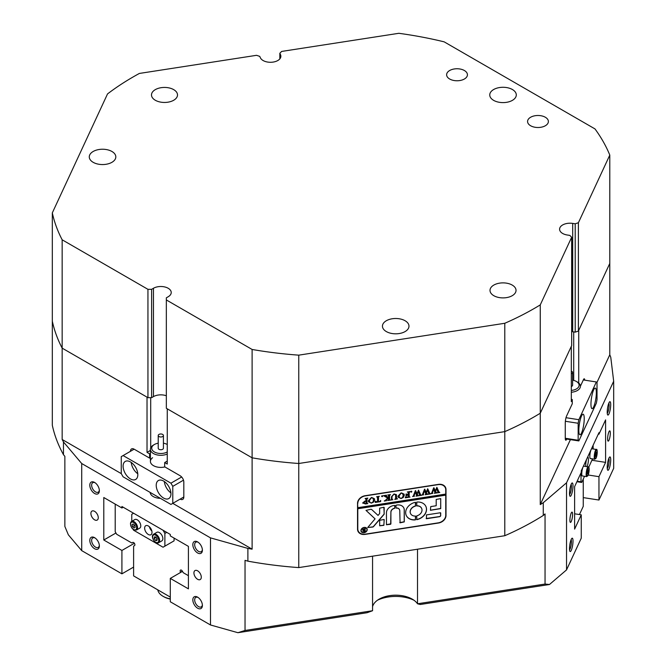<?xml version="1.0" encoding="UTF-8"?>
<svg xmlns="http://www.w3.org/2000/svg" width="666" height="666" viewBox="0 0 666 666"><rect width="100%" height="100%" fill="white"/><g stroke="black" fill="none" stroke-linecap="round" stroke-linejoin="round"><path stroke-width="1" d="M197.619 608.2A6.768 3.904 60 0 1 192.832 599.916A6.768 3.904 60 0 1 197.619 597.152L197.619 597.152A6.768 3.904 60 0 1 202.397 605.436A6.768 3.904 60 0 1 197.619 608.2M198.102 597.46A5.461 3.155 -120 0 0 195.804 597.41A5.461 3.155 -120 0 0 194.963 601.789A5.461 3.155 -120 0 0 198.535 606.609A5.461 3.155 -120 0 0 201.265 606.876A5.461 3.155 -120 0 0 202.372 604.861M197.619 552.963A6.768 3.904 60 0 1 192.832 544.68A6.768 3.904 60 0 1 197.619 541.916L197.619 541.916A6.768 3.904 60 0 1 202.397 550.199A6.768 3.904 60 0 1 197.619 552.963M198.102 542.224A5.461 3.155 -120 0 0 195.804 542.174A5.461 3.155 -120 0 0 194.963 546.553A5.461 3.155 -120 0 0 198.535 551.373A5.461 3.155 -120 0 0 201.265 551.639A5.461 3.155 -120 0 0 202.372 549.633M94.589 493.481A6.768 3.904 60 0 1 89.802 485.198A6.768 3.904 60 0 1 94.589 482.434L94.589 482.434A6.768 3.904 60 0 1 99.367 490.717A6.768 3.904 60 0 1 94.589 493.481M95.072 482.742A5.461 3.155 -120 0 0 92.774 482.692A5.461 3.155 -120 0 0 91.933 487.071A5.461 3.155 -120 0 0 95.504 491.891A5.461 3.155 -120 0 0 98.235 492.157A5.461 3.155 -120 0 0 99.342 490.143M94.589 548.717A6.768 3.904 60 0 1 89.802 540.434A6.768 3.904 60 0 1 94.589 537.67L94.589 537.67A6.768 3.904 60 0 1 99.367 545.953A6.768 3.904 60 0 1 94.589 548.717M95.072 537.978A5.461 3.155 -120 0 0 92.774 537.928A5.461 3.155 -120 0 0 91.933 542.307A5.461 3.155 -120 0 0 95.504 547.127A5.461 3.155 -120 0 0 98.235 547.394A5.461 3.155 -120 0 0 99.342 545.379M610.714 459.848A6.768 1.432 -81.2 0 1 609.581 467.457A6.768 1.432 -81.2 0 1 607.65 470.096A6.768 1.432 -81.2 0 1 607.209 467.39A6.768 1.432 -81.2 0 1 609.665 457.043A6.768 1.432 -81.2 0 1 610.714 459.848M607.259 468.614A5.461 1.157 98.8 0 0 609.115 460.381A5.461 1.157 98.8 0 0 608.849 458.341M610.714 404.612A6.768 1.432 -81.2 0 1 609.581 412.221A6.768 1.432 -81.2 0 1 607.65 414.868A6.768 1.432 -81.2 0 1 607.209 412.154A6.768 1.432 -81.2 0 1 609.665 401.814A6.768 1.432 -81.2 0 1 610.714 404.612M607.259 413.378A5.461 1.157 98.8 0 0 609.115 405.144A5.461 1.157 98.8 0 0 608.849 403.105M573.001 485.864A6.768 1.432 -81.2 0 1 571.869 493.481A6.768 1.432 -81.2 0 1 569.938 496.12A6.768 1.432 -81.2 0 1 569.497 493.414A6.768 1.432 -81.2 0 1 571.952 483.066A6.768 1.432 -81.2 0 1 573.001 485.864M569.555 494.638A5.461 1.157 98.8 0 0 571.411 486.396A5.461 1.157 98.8 0 0 571.137 484.365M573.001 541.1A6.768 1.432 -81.2 0 1 571.869 548.709A6.768 1.432 -81.2 0 1 569.938 551.356A6.768 1.432 -81.2 0 1 569.497 548.651A6.768 1.432 -81.2 0 1 571.952 538.303A6.768 1.432 -81.2 0 1 573.001 541.1M569.555 549.875A5.461 1.157 98.8 0 0 571.411 541.633A5.461 1.157 98.8 0 0 571.137 539.602M607.617 438.902A5.203 1.099 98.8 0 0 608.166 441.142A5.203 1.099 98.8 0 0 609.573 438.478A5.203 1.099 98.8 0 0 610.306 433.1A5.203 1.099 98.8 0 0 609.756 430.86A5.203 1.099 98.8 0 0 608.349 433.524A5.203 1.099 98.8 0 0 607.617 438.902M569.905 520.163A5.203 1.099 98.8 0 0 570.454 522.402A5.203 1.099 98.8 0 0 571.861 519.73A5.203 1.099 98.8 0 0 572.593 514.352A5.203 1.099 98.8 0 0 572.044 512.112A5.203 1.099 98.8 0 0 570.645 514.785A5.203 1.099 98.8 0 0 569.905 520.163M197.619 570.812A5.203 3.005 -120 0 0 195.013 570.554A5.203 3.005 -120 0 0 194.214 574.725A5.203 3.005 -120 0 0 197.619 579.303A5.203 3.005 -120 0 0 200.216 579.562A5.203 3.005 -120 0 0 201.015 575.399A5.203 3.005 -120 0 0 197.619 570.812M94.589 511.33A5.203 3.005 -120 0 0 91.983 511.072A5.203 3.005 -120 0 0 91.184 515.243A5.203 3.005 -120 0 0 94.589 519.821A5.203 3.005 -120 0 0 97.186 520.079A5.203 3.005 -120 0 0 97.985 515.909A5.203 3.005 -120 0 0 94.589 511.33M545.046 584.049L549.483 584.498L420.288 604.487L417.515 603.779L545.046 584.049L545.046 513.944L543.273 515.459L543.273 502.713A283.599 163.736 0 0 1 540.259 504.587L540.259 413.236A283.599 163.736 180 0 1 504.786 431.626A283.599 163.736 0 0 0 540.259 413.236L571.32 346.312L571.32 401.548L572.269 399.517L572.269 403.771L566.608 415.959A5.203 1.099 98.8 0 0 565.259 423.11L565.259 437.978A5.203 1.099 98.8 0 0 565.817 440.218A5.203 1.099 98.8 0 0 566.608 439.327L566.733 439.06M372.56 606.676A23.418 13.52 180 0 1 379.154 599.142A23.418 13.52 180 0 1 412.271 599.142L412.271 599.142A23.418 13.52 180 0 1 417.515 603.779L417.515 549.217M613.677 381.235L566.533 482.8L566.533 569.905L581.252 538.195L581.252 514.826L574.616 529.12L574.616 486.638L581.252 472.344L581.252 470.854L598.959 432.692L598.959 434.182L605.594 419.888L605.594 462.379L598.959 476.673L598.959 500.041L613.677 468.331L613.677 381.235L610.772 357.276A283.599 163.736 0 0 0 609.79 354.778L596.911 382.525M583.258 497.61L598.959 500.041M570.412 439.627L540.259 504.587M578.729 383L578.729 330.353L609.79 263.428L609.79 354.778M584.756 380.169A5.203 1.099 98.8 0 0 584.24 378.788A5.203 1.099 98.8 0 0 583.441 379.678L580.411 386.222M572.269 399.517L571.32 399.375M160.439 498.359A10.664 6.161 180 0 1 150.158 492.424M150.408 450.416L147.019 452.372L149.6 453.862L149.6 458.108L150.408 457.642M147.019 452.372L147.019 397.136L62.163 348.143A283.599 163.736 180 0 1 52.323 321.212A283.599 163.736 0 0 0 62.163 348.143L62.163 439.493A283.599 163.736 0 0 0 63.47 441.941L63.47 454.687A283.599 163.736 0 0 1 52.323 425.316L52.323 212.87A283.599 163.736 0 0 0 62.163 239.802L62.163 348.143L147.944 397.669L147.944 289.327L151.623 289.327L151.623 397.669L147.944 397.669M130.461 451.315A5.203 3.005 -120 0 1 131.543 448.926A5.203 3.005 -120 0 1 134.141 449.184L121.262 456.626L121.262 473.618L62.163 439.493M134.141 449.184L149.6 458.108M252.114 549.167A283.599 163.736 0 0 1 247.885 548.409L247.885 561.155A283.599 163.736 0 0 0 298.759 567.59L298.759 463.494A283.599 163.736 180 0 1 252.114 457.817L252.114 549.167L172.777 503.363L172.777 486.363L170.937 483.175L123.102 455.561M543.273 515.459A283.599 163.736 0 0 1 504.786 535.722L504.786 431.626L298.759 463.494A283.599 163.736 0 0 1 252.114 457.817L167.258 408.824L167.258 464.06L164.685 462.57L164.685 466.816L180.136 475.74A5.203 3.005 -120 0 1 183.816 482.117L183.816 496.986L180.136 499.109A5.203 3.005 -120 0 0 182.742 499.367A5.203 3.005 -120 0 0 183.816 496.986L170.937 504.42L123.102 476.806L121.262 473.618M149.6 453.862L150.408 453.388M167.258 461.08L164.685 462.57M63.47 454.687L64.86 456.335L64.86 526.44L68.34 534.806L81.71 550.632L121.911 573.834L133.608 567.082M549.483 584.498L566.533 569.905M413.927 600.208A28.621 16.525 0 0 0 377.497 600.208M372.56 610.73L367.099 612.712L237.904 632.7L245.03 630.461L372.56 610.73L372.56 556.177M121.911 573.834L121.911 550.466L103.788 540.009L103.788 497.519L121.911 507.983L121.911 506.493L170.296 534.432L170.296 535.914L188.42 546.378L188.42 588.869L170.296 578.404L170.296 601.773L210.498 624.983L237.904 632.7M170.296 578.404L182.484 571.361M581.252 514.826L574.616 513.802M121.911 507.983L123.193 507.234M103.788 540.009L115.942 532.991M121.911 550.466L134.365 543.273M247.885 561.155L245.03 560.356L245.03 630.461M504.786 535.722L298.759 567.59M365.085 534.39L438.469 523.035A7.809 6.152 155.1 0 0 446.004 515.501L446.004 489.577A7.809 6.152 155.1 0 0 445.546 487.462A7.809 6.152 155.1 0 0 438.469 484.373L365.085 495.72A7.809 6.152 155.1 0 0 357.542 503.263L357.542 529.179A7.809 6.152 155.1 0 0 358 531.302A7.809 6.152 155.1 0 0 365.085 534.39L364.985 534.182M598.959 434.182L598.318 434.082M605.594 462.379L591.982 460.273M598.959 476.673L588.228 475.008M247.885 548.409L210.498 537.878L81.71 463.528L63.47 441.941M81.71 463.528L81.71 550.632M210.498 624.983L210.498 537.878M566.533 482.8L543.273 502.713M357.792 530.777A7.809 6.152 155.1 0 0 358.808 531.967M445.529 488.32A7.809 6.152 155.1 0 0 445.279 486.963M579.445 514.552L583.258 506.343L583.258 479.062M170.296 597.086L133.608 575.899L133.608 546.137L134.515 545.612A1.823 1.049 -120 0 0 134.89 544.78A1.823 1.049 -120 0 0 134.099 542.948A1.823 1.049 -120 0 0 132.692 542.457L131.785 542.981L116.675 534.265L115.21 531.709L115.21 504.112M180.669 572.419L180.528 572.177A1.823 1.049 60 0 1 180.528 570.071A1.823 1.049 60 0 1 182.351 571.128L183.258 572.702L188.42 575.682M157.792 589.868A18.215 10.514 0 0 0 163.037 596.295A18.215 10.514 0 0 0 170.063 598.817A18.215 10.514 0 0 0 170.296 598.859M170.296 599.075A17.174 9.915 180 0 1 163.778 596.719L163.037 596.295M586.654 459.215A5.203 1.099 98.8 0 0 585.722 465.251A5.203 1.099 98.8 0 0 585.797 466.483M587.037 466.675A5.203 1.099 98.8 0 0 588.419 459.448A5.203 1.099 98.8 0 0 587.87 457.209A5.203 1.099 98.8 0 0 587.487 457.409M577.147 481.185L581.01 481.784L581.01 472.86M593.131 445.254L593.131 448.959M592.532 458.866L588.761 467.207M584.548 476.29L581.684 482.459L576.898 481.718M581.01 481.784L581.684 482.459M590.958 404.195A10.406 2.198 98.8 0 0 592.066 408.674A10.406 2.198 98.8 0 0 594.871 403.338A10.406 2.198 98.8 0 0 596.345 392.582A10.406 2.198 98.8 0 0 595.246 388.103A10.406 2.198 98.8 0 0 592.432 393.431A10.406 2.198 98.8 0 0 590.958 404.195M578.837 430.311A10.406 2.198 98.8 0 0 579.944 434.79A10.406 2.198 98.8 0 0 582.75 429.462A10.406 2.198 98.8 0 0 584.224 418.698A10.406 2.198 98.8 0 0 583.125 414.219A10.406 2.198 98.8 0 0 580.311 419.555A10.406 2.198 98.8 0 0 578.837 430.311M597.019 399.633L597.019 382.634L596.345 381.959L578.837 419.688L578.163 423.26L578.163 440.259L578.837 440.934L596.345 403.205L597.019 399.633M596.345 381.959L583.324 379.945M566.008 417.699L578.837 419.688M565.268 438.261L578.163 440.259M578.163 423.26L565.359 421.278M578.837 440.934L565.292 438.836M571.32 390.418A9.108 5.261 0 0 0 578.488 387.121A9.108 5.261 0 0 0 577.072 381.901A9.108 5.261 0 0 0 576.44 381.493A9.108 5.261 0 0 0 572.602 380.169M576.44 381.493L577.364 382.026A10.406 6.011 180 0 1 578.088 382.492A10.406 6.011 180 0 1 580.411 386.272A10.406 6.011 180 0 1 571.32 392.232M571.32 373.759A2.606 1.499 0 0 0 572.602 372.469A2.606 1.499 0 0 0 572.019 371.52A2.606 1.499 0 0 0 571.32 371.17M571.32 386.505A2.606 1.499 0 0 0 572.602 385.214L572.602 372.469M52.323 212.87L107.526 93.923A283.599 163.736 0 0 1 133.225 76.89A283.599 163.736 0 0 1 139.369 73.443L256.543 55.311L259.732 56.377L260.406 57.825A10.406 6.011 0 0 0 277.822 60.523A10.406 6.011 0 0 0 280.869 56.269A10.406 6.011 0 0 0 280.511 54.72L279.837 53.263L279.837 58.874M464.385 79.013A10.406 6.011 180 0 1 453.047 80.311A10.406 6.011 180 0 1 446.62 74.758A10.406 6.011 180 0 1 449.667 70.513A10.406 6.011 180 0 1 461.005 69.214A10.406 6.011 180 0 1 467.432 74.758A10.406 6.011 180 0 1 464.385 79.013M545.337 125.749A10.406 6.011 180 0 1 533.99 127.048A10.406 6.011 180 0 1 527.572 121.495A10.406 6.011 180 0 1 530.619 117.249A10.406 6.011 180 0 1 541.957 115.951A10.406 6.011 180 0 1 548.384 121.495A10.406 6.011 180 0 1 545.337 125.749M155.303 89.635A13.012 7.509 0 0 0 151.49 94.947A13.012 7.509 0 0 0 159.524 101.881A13.012 7.509 0 0 0 173.701 100.258A13.012 7.509 0 0 0 177.506 94.947A13.012 7.509 0 0 0 169.48 88.004A13.012 7.509 0 0 0 155.303 89.635M493.822 285.073A13.012 7.509 0 0 0 490.01 290.384A13.012 7.509 0 0 0 498.043 297.327A13.012 7.509 0 0 0 512.221 295.696A13.012 7.509 0 0 0 516.033 290.384A13.012 7.509 0 0 0 508 283.45A13.012 7.509 0 0 0 493.822 285.073M93.165 151.482A13.27 7.659 0 0 0 89.277 156.893A13.27 7.659 0 0 0 97.469 163.978A13.27 7.659 0 0 0 111.93 162.313A13.27 7.659 0 0 0 115.817 156.893A13.27 7.659 0 0 0 107.626 149.817A13.27 7.659 0 0 0 93.165 151.482M386.33 320.737A13.27 7.659 0 0 0 382.442 326.157A13.27 7.659 0 0 0 390.634 333.233A13.27 7.659 0 0 0 405.095 331.576A13.27 7.659 0 0 0 408.982 326.157A13.27 7.659 0 0 0 400.79 319.081A13.27 7.659 0 0 0 386.33 320.737M493.639 89.527A13.27 7.659 0 0 0 489.751 94.947A13.27 7.659 0 0 0 497.943 102.023A13.27 7.659 0 0 0 512.404 100.358A13.27 7.659 0 0 0 516.292 94.947A13.27 7.659 0 0 0 508.1 87.862A13.27 7.659 0 0 0 493.639 89.527M578.396 222.735L578.396 331.077L575.208 332.143L575.208 223.793L578.396 222.735L609.79 155.086A283.599 163.736 0 0 0 594.988 128.921L444.172 41.85A283.599 163.736 0 0 0 398.851 33.3L281.676 51.424L279.837 53.263M609.79 155.086L609.79 263.428L578.396 331.077M166.342 395.762A10.406 6.011 0 0 0 153.463 396.611L153.463 288.261A10.406 6.011 0 0 1 164.802 286.963A10.406 6.011 0 0 1 171.229 292.516A10.406 6.011 0 0 1 168.182 296.761L166.342 297.819L166.342 299.95L252.114 349.467A283.599 163.736 0 0 0 298.759 355.153L298.759 463.494L504.786 431.626L504.786 323.276A283.599 163.736 0 0 0 540.259 304.895L540.259 413.236L571.661 345.587L571.661 237.246L569.821 235.406L567.307 235.015A10.406 6.011 0 0 1 559.59 229.212A10.406 6.011 0 0 1 572.693 223.41L575.208 223.793M166.342 299.95L166.342 408.291L252.114 457.817L252.114 349.467M298.759 355.153L504.786 323.276M540.259 304.895L571.661 237.246M62.163 239.802L147.944 289.327M153.463 288.261L151.623 289.327M153.463 396.611L151.623 397.669M575.208 332.143L572.693 331.751A10.406 6.011 0 0 0 571.661 331.626M158.217 443.19A9.108 5.261 0 0 0 154.379 444.513A9.108 5.261 0 0 0 156.751 452.938A9.108 5.261 0 0 0 167.258 451.948M167.258 444.513A9.108 5.261 0 0 0 164.885 443.523A9.108 5.261 0 0 0 163.42 443.19M167.258 454.012A10.406 6.011 180 0 1 156.177 454.67A10.406 6.011 180 0 1 150.408 449.292A10.406 6.011 180 0 1 153.463 445.046L154.379 444.513M159.657 436.829A2.606 1.499 0 0 0 163.42 435.481A2.606 1.499 0 0 0 161.98 434.14A2.606 1.499 0 0 0 158.217 435.481A2.606 1.499 0 0 0 159.657 436.829M158.217 435.481L158.217 448.235A2.606 1.499 0 0 0 159.657 449.575A2.606 1.499 0 0 0 163.42 448.235L163.42 435.481M137.82 474.683A10.406 6.011 -120 0 0 133.275 464.21A10.406 6.011 -120 0 0 125.258 461.421A10.406 6.011 -120 0 0 123.102 466.183A10.406 6.011 -120 0 0 127.647 476.656A10.406 6.011 -120 0 0 135.664 479.445A10.406 6.011 -120 0 0 137.82 474.683M170.937 493.797A10.406 6.011 -120 0 0 166.392 483.325A10.406 6.011 -120 0 0 158.375 480.536A10.406 6.011 -120 0 0 156.219 485.306A10.406 6.011 -120 0 0 160.764 495.779A10.406 6.011 -120 0 0 168.781 498.568A10.406 6.011 -120 0 0 170.937 493.797M164.885 466.933A10.406 6.011 180 0 1 153.463 465.651A10.406 6.011 180 0 1 150.408 461.405A10.406 6.011 180 0 1 152.597 457.717M183.491 480.178L172.777 486.363M170.937 483.175L181.651 476.989M164.352 481.551A10.406 6.011 -120 0 0 170.896 492.882M131.244 462.429A10.406 6.011 -120 0 0 137.779 473.759M152.006 532.35A5.203 3.005 -120 0 0 149.733 527.114A5.203 3.005 -120 0 0 145.721 525.715A5.203 3.005 -120 0 0 144.647 528.105A5.203 3.005 -120 0 0 146.911 533.341A5.203 3.005 -120 0 0 150.924 534.731A5.203 3.005 -120 0 0 152.006 532.35M166.708 532.359L164.877 533.416L164.877 546.162L174.076 540.85L174.076 538.103M164.877 546.162L163.037 547.219L133.608 530.228L133.092 529.337M131.768 521.328L131.768 514.294L133.591 513.236M164.877 533.416L163.053 530.253M151.84 531.002A5.203 3.005 60 0 1 149.409 526.789M156.66 532.484A4.945 2.855 60 0 1 156.893 532.317A4.945 2.855 60 0 1 161.705 534.965A4.945 2.855 60 0 1 162.063 540.717A4.945 2.855 60 0 1 161.83 540.884A4.945 2.855 60 0 1 161.572 541M157.159 538.994A1.948 1.124 60 0 1 156.652 538.386L156.06 537.246M157.143 539.144L156.652 538.386A1.948 1.124 60 0 1 156.244 537.512M157.176 538.936L156.918 540.601L155.428 540.392L154.187 538.511L154.445 536.846L155.936 537.054L157.176 538.936M157.093 539.427L155.428 540.392M156.027 537.454L154.187 538.511M136.538 529.994C132.875 530.278 130.852 527.98 130.469 523.093L131.593 521.428L134.815 519.572A4.945 2.855 60 0 1 138.969 521.295A4.945 2.855 60 0 1 140.692 526.706A4.945 2.855 60 0 1 139.752 528.13L136.538 529.994A4.945 2.855 60 0 0 137.471 528.571A4.945 2.855 60 0 0 135.747 523.151A4.945 2.855 60 0 0 131.593 521.428A4.945 2.855 60 0 0 130.653 522.852M134.873 526.073L134.174 524.816M134.865 526.032A1.948 1.124 60 0 1 134.182 524.825M134.682 525.249L135.156 527.281L134.074 528.005L132.526 526.706L132.051 524.675L133.133 523.951L134.682 525.249M134.365 525.64L132.526 526.706M133.208 524.009L132.051 524.675M594.755 459.215L590.359 458.533A4.945 1.041 -81.2 0 1 589.893 455.011A4.945 1.041 -81.2 0 1 591.108 449.608A4.945 1.041 -81.2 0 1 591.866 448.759L596.261 449.442A4.945 1.041 -81.2 0 0 595.512 450.291A4.945 1.041 -81.2 0 0 594.297 455.694A4.945 1.041 -81.2 0 0 594.755 459.215L596.103 458.108C597.535 454.97 597.602 448.26 596.261 449.442M596.644 454.254L595.637 456.435L596.137 452.58L596.644 452.414L596.644 454.254L595.754 454.12M595.637 456.185L596.137 456.26M586.671 476.623L582.275 475.94A4.945 1.041 -81.2 0 1 581.818 472.427A4.945 1.041 -81.2 0 1 583.033 467.024A4.945 1.041 -81.2 0 1 583.791 466.175L588.186 466.849A4.945 1.041 -81.2 0 0 587.429 467.698A4.945 1.041 -81.2 0 0 586.213 473.101A4.945 1.041 -81.2 0 0 586.671 476.623L588.02 475.516C589.46 472.385 589.518 465.667 588.186 466.849M588.561 471.67L587.554 473.842L588.053 469.996L588.561 469.83L588.561 471.67L587.67 471.528M587.554 473.601L588.053 473.676M366.758 528.754A2.989 2.356 155.1 0 0 366.725 528.679A2.989 2.356 155.1 0 0 363.503 527.614A2.989 2.356 155.1 0 0 361.122 530.386A2.989 2.356 155.1 0 0 361.297 531.202A2.989 2.356 155.1 0 0 361.33 531.268M361.188 530.527A2.989 2.356 155.1 0 0 361.363 531.343A2.989 2.356 155.1 0 0 364.577 532.409A2.989 2.356 155.1 0 0 366.966 529.637A2.989 2.356 155.1 0 0 366.791 528.821A2.989 2.356 155.1 0 0 363.569 527.755A2.989 2.356 155.1 0 0 361.188 530.527M367.216 529.595A3.255 2.564 155.1 0 0 367.024 528.712A3.255 2.564 155.1 0 0 363.528 527.555A3.255 2.564 155.1 0 0 360.93 530.569A3.255 2.564 155.1 0 0 361.122 531.451A3.255 2.564 155.1 0 0 364.627 532.617A3.255 2.564 155.1 0 0 367.216 529.595M361.097 531.376A3.255 2.564 155.1 0 0 364.602 532.45A3.255 2.564 155.1 0 0 367.149 529.453A3.255 2.564 155.1 0 0 366.991 528.646M366 510.347L375.066 518.864L367.74 527.497L372.627 527.064A1.299 1.024 155.1 0 0 373.593 526.531L383.891 514.568A1.299 1.024 155.1 0 0 384.182 513.836L383.882 507.259L379.662 508.175L379.662 513.303A0.783 0.616 -24.9 0 1 379.478 513.736L378.038 515.409L371.72 509.548A1.299 1.024 155.1 0 0 370.729 509.299L366.009 510.389L375.066 518.864M367.74 527.522L372.56 526.914A1.299 1.024 155.1 0 0 373.526 526.39L383.824 514.427A1.299 1.024 155.1 0 0 384.115 513.694L384.182 507.467M405.669 512.604A10.798 8.516 155.1 0 0 406.302 515.534A10.798 8.516 155.1 0 0 415.393 519.896L415.451 516.05A6.111 4.82 -24.9 0 1 410.556 513.561A6.111 4.82 -24.9 0 1 410.189 511.904A6.111 4.82 -24.9 0 1 415.451 506.127L415.393 502.297A10.798 8.516 155.1 0 0 405.669 512.604M406.268 515.459A10.798 8.516 155.1 0 0 415.326 519.746L415.726 516.267M410.522 513.486A6.111 4.82 -24.9 0 1 410.489 513.419A6.111 4.82 -24.9 0 1 410.123 511.754A6.111 4.82 -24.9 0 1 415.384 505.985L415.726 502.514M392.099 499.517L392.873 499.733L390.609 500.083L391.417 499.533L391.516 496.719L394.031 493.956L396.437 494.721L396.595 498.16L397.502 498.859L394.78 499.433L395.687 498.301L395.496 494.721L393.989 494.189L391.966 496.611L392.099 499.517L391.966 496.611M396.37 494.572L396.528 498.01L397.269 498.901M385.689 500.074L387.729 498.085L383.524 495.654L386.496 495.196L386.322 496.095L388.611 497.627L388.544 495.304L387.704 495.005L390.426 494.588L389.518 495.72L389.577 499.816L390.426 500.108L387.704 500.532L388.611 499.392L388.611 497.727L386.188 500.091L386.646 500.69L384.274 501.065L385.689 500.074M386.496 495.346L385.914 495.537L386.322 496.095M388.611 497.727L386.122 499.95L386.496 500.566M382.167 495.787L382.709 496.162L382.167 496.711L381.618 496.328L382.642 496.02L382.167 496.711L381.618 496.328M380.711 500.441L380.619 501.623L375.266 502.455L375.174 501.298L377.539 501.873L377.539 497.577L376.631 496.719L379.354 496.303L378.546 496.803L378.446 501.731L379.886 501.448L380.711 500.441M375.358 501.265L375.507 501.731M377.539 497.577L376.848 496.836M374.633 499.808L373.584 502.081L371.395 503.13L368.489 501.823L368.281 500.807L371.47 497.444L374.417 498.717L374.633 499.808L373.584 502.081M357.792 503.438A7.809 6.152 155.1 0 1 365.334 495.895L438.211 484.623A7.809 6.152 155.1 0 1 445.296 487.712A7.809 6.152 155.1 0 1 445.754 489.826L445.754 494.08L357.792 507.683L357.55 502.922M362.837 502.88L364.893 501.065L366.009 500.99L365.884 498.717L365.101 498.501L367.823 498.085L366.916 499.217L367.041 503.388L367.823 503.604L365.426 503.979L362.837 502.88L362.928 503.338M366.009 499.358L365.343 498.618M367.59 498.276L366.849 499.075L367.041 503.388M404.312 495.221L403.255 497.494L401.074 498.543L398.168 497.236L397.96 496.212L401.148 492.848L404.087 494.13L404.312 495.221L403.255 497.494M405.477 496.869L408.208 497.127L408.208 494.746L406.035 495.854L406.035 494.089L408.208 494.522L408.15 492.274L407.301 491.974L410.023 491.55L409.115 492.69L409.182 496.778L410.023 497.077L405.311 497.81L405.511 496.928M406.218 494.064L407.034 494.705M411.297 491.283L411.846 491.658L411.297 492.199L410.755 491.824L411.297 491.283L411.846 491.658L411.297 492.199L410.755 491.824M414.477 496.237L412.554 496.536L413.261 496.062L415.368 490.651L416.983 493.689L418.531 490.159L420.737 494.963L421.453 495.313L419.039 495.679L419.672 495.079L418.148 491.525L417.249 494.28L418.523 495.762L415.992 496.153L416.683 495.521L415.226 492.024L413.752 496.003L414.477 496.237M418.531 490.159L420.737 494.963M415.226 492.024L414.002 496.253M423.643 494.821L421.72 495.113L422.427 494.638L424.533 489.235L426.157 492.266L427.697 488.744L429.903 493.539L430.619 493.889L428.205 494.264L428.837 493.664L427.314 490.101L426.415 492.865L427.689 494.347L425.158 494.738L425.849 494.105L424.392 490.609L422.918 494.588L423.643 494.821M427.697 488.744L429.903 493.539M424.392 490.609L423.168 494.838M432.808 493.398L430.885 493.697L431.593 493.223L433.699 487.812L435.323 490.85L436.863 487.329L439.069 492.124L439.785 492.474L437.371 492.848L438.012 492.241L436.48 488.686L435.581 491.441L436.854 492.923L434.332 493.315L435.015 492.69L433.558 489.185L432.092 493.165L432.808 493.398M436.863 487.329L439.069 492.124M433.558 489.185L432.334 493.414M357.792 507.683L357.792 508.749L445.754 495.138L445.754 515.326A7.809 6.152 155.1 0 1 438.211 522.86L365.334 534.14A7.809 6.152 155.1 0 1 358.25 531.052L357.784 530.036A7.809 6.152 155.1 0 1 357.55 529.428M357.792 508.749L357.792 528.929A7.809 6.152 155.1 0 0 358.25 531.052M426.456 514.91L426.456 518.731L439.468 516.716A1.299 1.024 155.1 0 0 440.726 515.467L440.417 512.745L426.456 514.91M436.205 505.752L430.736 506.601L430.444 510.298L440.726 508.616L440.709 498.643L436.205 499.425L436.205 505.752M396.037 508.141A3.904 3.08 -24.9 0 1 399.533 509.69A3.904 3.08 -24.9 0 1 399.767 510.755L400.075 522.818L404.287 521.903L404.287 510.056A7.542 5.952 155.1 0 0 403.846 508.008A7.542 5.952 155.1 0 0 396.004 505.236L395.97 508A3.904 3.08 -24.9 0 1 399.467 509.548A3.904 3.08 -24.9 0 1 399.5 509.623M416.75 515.85L416.808 519.671A10.798 8.516 155.1 0 0 425.89 506.443A10.798 8.516 155.1 0 0 416.808 502.081L416.75 505.927A6.111 4.82 -24.9 0 1 421.645 508.416A6.111 4.82 -24.9 0 1 416.75 515.85M383.882 525.324L384.165 519.497L379.662 520.279L379.678 525.807L383.882 525.324L384.182 519.58M390.967 512.112A3.904 3.08 -24.9 0 1 394.688 508.349L394.73 505.427A7.542 5.952 155.1 0 0 386.447 512.812L386.463 524.75L390.667 524.267L390.9 511.971A3.904 3.08 -24.9 0 1 394.622 508.208L394.988 505.644M362.912 529.57L362.079 529.137L362.978 528.995L364.469 530.069L364.019 528.837L365.376 528.621L364.926 529.195L365.376 531.385L364.169 531.568L362.795 531.102L363.611 530.294L362.013 529.062M364.469 529.262L364.077 528.746M365.193 528.571L364.993 531.277M357.725 508.608L445.687 494.996L445.687 494.089M445.296 487.712L444.821 486.696A7.809 6.152 155.1 0 0 444.272 485.78M386.447 524.675L390.9 523.826L390.9 511.971M379.662 525.724L383.816 525.174M416.475 505.719L416.683 505.777A6.111 4.82 -24.9 0 1 421.578 508.266A6.111 4.82 -24.9 0 1 421.611 508.341M416.475 519.472L416.733 519.53A10.798 8.516 155.1 0 0 425.857 506.368M399.767 522.61L404.22 521.761L404.22 509.906A7.542 5.952 155.1 0 0 403.812 507.933M430.427 510.223L440.659 508.474L440.726 498.726M426.148 518.531L439.402 516.575A1.299 1.024 155.1 0 0 440.659 515.317L440.726 512.962M365.01 531.285L364.344 531.393M364.102 531.426L362.729 530.96M362.845 529.428L363.611 530.294M363.27 530.835L364.26 530.061L363.27 530.835L364.469 531.335L364.469 530.186L363.336 530.985L364.077 531.468M365.942 499.217L365.817 498.576L365.942 499.217M366.849 502.605L366.974 503.246L366.849 502.605M367.54 503.496L365.359 503.829L362.77 502.738M363.852 502.514L365.359 503.754L366.009 503.579L366.009 501.207L365.126 501.107L363.852 502.514L364.002 503.121M365.126 501.107L363.969 503.046M366.009 501.207L365.193 501.248M373.509 501.939L371.395 503.13M371.328 502.988L368.456 501.748M374.375 498.651L374.567 499.667M373.251 498.534L371.412 497.527L369.305 500.391L369.963 502.405M369.305 500.391L369.597 501.931M370.03 502.555L371.486 502.888L372.885 502.114L373.543 500L372.86 498.01L371.478 497.668L369.372 500.532M372.793 497.868L373.218 498.459M380.636 500.449L380.619 501.623M380.552 501.481L375.258 502.297M375.291 501.123L375.441 501.581L375.291 501.123M377.472 497.435L377.339 496.786L377.472 497.435M379.054 496.345L378.546 496.803M378.479 496.653L378.446 501.731M382.101 496.561L381.551 496.187M382.101 495.646L382.642 496.02M385.248 496.42L387.729 498.085M385.173 496.27L383.458 495.662M385.914 495.537L386.255 495.954L385.914 495.537M388.278 495.013L387.853 494.98M389.627 495.063L390.201 494.771M389.56 494.921L389.577 499.816M390.143 500L387.978 500.333M385.989 500.249L386.43 500.416L385.989 500.249M386.43 500.574L384.324 500.899M392.59 499.617L390.917 499.875M396.528 498.01L397.202 498.751L396.528 498.01M397.202 498.909L395.088 499.234M395.462 494.647L393.989 494.189M393.922 494.039L391.899 496.47M403.188 497.344L401.074 498.543M401.007 498.393L398.135 497.161M404.054 494.055L404.245 495.071M402.93 493.947L401.09 492.932L398.976 495.795L399.633 497.818M398.976 495.795L399.275 497.335M399.7 497.96L401.165 498.293L402.564 497.527L403.221 495.412L402.539 493.423L401.157 493.081L399.042 495.945M402.472 493.281L402.897 493.872M407.034 494.93L408.208 494.746M406.968 494.788L406.218 495.829M406.152 493.914L406.968 494.555L406.152 493.914M409.732 491.6L409.232 492.032M409.165 491.891L409.182 496.778M409.74 496.969L405.294 497.652M411.23 492.057L410.689 491.683M411.23 491.133L411.771 491.508M414.369 496.253L412.629 496.52M415.617 490.609L416.983 493.689M420.404 494.247L420.671 494.813L420.404 494.247M419.222 495.496L421.453 495.313M417.249 494.28L418.148 491.525M417.182 494.13L417.465 494.755M417.399 494.613L417.615 495.113M418.406 495.629L416.242 495.962M423.534 494.83L421.794 495.104M424.783 489.194L426.157 492.266M429.57 492.832L429.836 493.398L429.57 492.832M430.527 493.747L428.388 494.08M426.415 492.865L427.314 490.101M426.348 492.715L426.631 493.34M426.565 493.19L426.781 493.697M427.572 494.205L425.408 494.547M432.7 493.414L430.96 493.681M433.949 487.778L435.323 490.85M438.736 491.416L439.002 491.983L438.736 491.416M439.693 492.332L437.554 492.665M435.581 491.441L436.48 488.686M435.514 491.3L435.797 491.924M435.731 491.774L435.947 492.282M436.738 492.79L434.573 493.123M565.326 439.127L566.608 439.327M150.699 447.885L150.699 397.669M573.701 380.411L573.701 331.909M445.662 488.827L446.004 489.577M445.754 514.951L446.004 515.501M180.528 572.177L182.351 571.128M280.511 57.825L280.511 54.72M572.693 331.751L572.693 223.41M153.33 535.148A4.296 2.481 -120 0 0 153.763 540.326A4.296 2.481 -120 0 0 158.033 542.299A4.296 2.481 -120 0 0 157.601 537.121A4.296 2.481 -120 0 0 153.33 535.148M158.849 542.574A4.945 2.855 60 0 1 158.616 542.74C155.561 545.046 150.191 536.488 153.38 534.382L153.671 534.174A4.945 2.855 60 0 1 158.491 536.821A4.945 2.855 60 0 1 158.849 542.574M153.438 534.34A4.945 2.855 60 0 1 153.671 534.174L156.893 532.317M130.644 523.493A4.296 2.481 -120 0 0 132.934 529.012A4.296 2.481 -120 0 0 136.563 528.454A4.296 2.481 -120 0 0 134.274 522.943A4.296 2.481 -120 0 0 130.644 523.493M596.137 450.915A4.296 0.907 98.8 0 0 595.029 456.818A4.296 0.907 98.8 0 0 596.137 457.925A4.296 0.907 98.8 0 0 597.252 452.031A4.296 0.907 98.8 0 0 596.137 450.915M588.053 468.331A4.296 0.907 98.8 0 0 586.946 474.225A4.296 0.907 98.8 0 0 588.053 475.341A4.296 0.907 98.8 0 0 589.169 469.438A4.296 0.907 98.8 0 0 588.053 468.331M357.792 528.929L357.542 528.388M150.408 493.556L150.408 492.574M150.408 461.405L150.408 449.292M161.83 540.884L158.616 542.74"/></g></svg>
